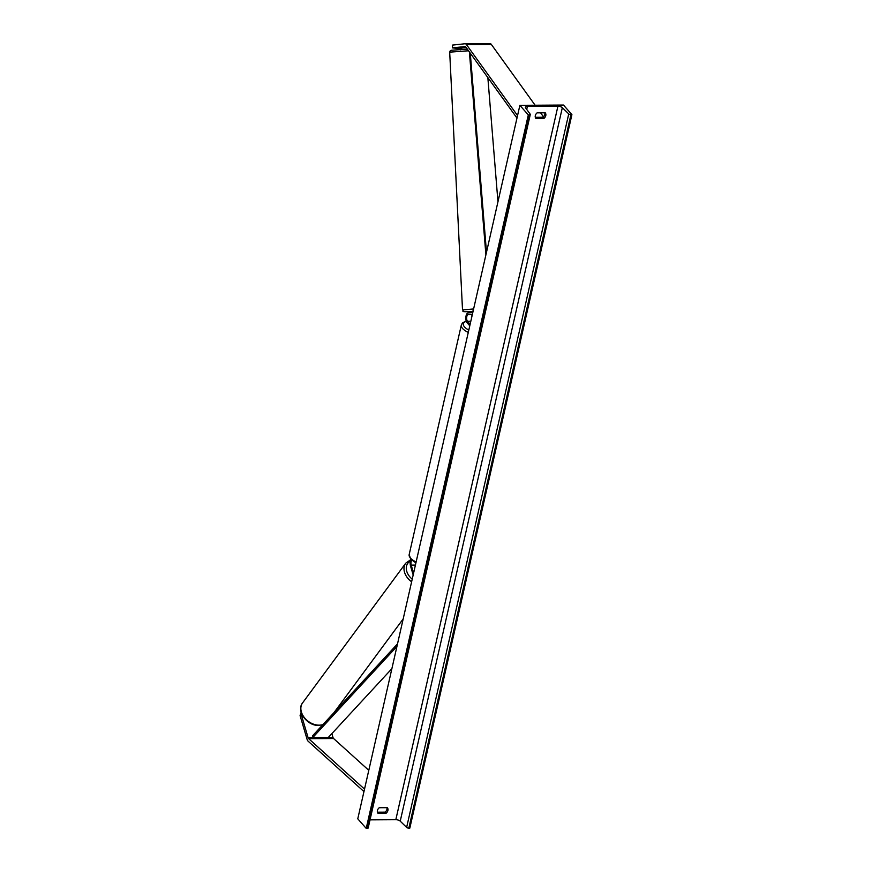 <?xml version="1.0" encoding="UTF-8"?>
<svg xmlns="http://www.w3.org/2000/svg" width="872" height="872" viewBox="0 0 872 872"><rect width="100%" height="100%" fill="white"/><g stroke="black" fill="none" stroke-linecap="round" stroke-linejoin="round"><path stroke-width="1.31" d="M331.851 733.635L332.984 737.45A2.79 1.254 -90.4 0 0 333.464 738.421A2.79 1.254 -90.4 0 0 333.573 738.519L368.791 770.325M301.45 713.111L301.134 714.114L308.067 737.603A2.79 1.254 -90.4 0 0 308.557 738.573A2.79 1.254 -90.4 0 0 308.655 738.671L364.529 789.116M301.134 714.114L300.088 715.618L307.009 739.107A5.581 2.518 -90.4 0 0 307.99 741.047A5.581 2.518 -90.4 0 0 308.187 741.255L363.962 791.602M300.088 715.618L301.167 712.195M466.258 47.611L457.288 48.342L452.492 47.895L465.07 46.554A2.79 1.254 89.6 0 1 465.125 46.543A2.79 1.254 89.6 0 1 465.703 46.859A2.79 1.254 89.6 0 1 465.801 46.979L516.976 118.069M452.492 47.895L452.426 45.104L464.994 43.764A5.581 2.518 89.6 0 1 465.103 43.753A5.581 2.518 89.6 0 1 466.269 44.374A5.581 2.518 89.6 0 1 466.466 44.614L517.543 115.584M465.223 43.764L489.911 43.611A5.581 2.518 89.6 0 1 490.02 43.6A5.581 2.518 89.6 0 1 491.187 44.221A5.581 2.518 89.6 0 1 491.372 44.461L535.125 105.229M540.586 112.826L543.463 116.826M469.779 325.823L467.141 322.825A5.232 2.354 89.6 0 1 465.888 317.059A5.232 2.354 89.6 0 1 468.057 312.95L472.82 312.438M470.139 324.275L467.49 321.278A3.488 1.57 89.6 0 1 466.662 317.43A3.488 1.57 89.6 0 1 468.111 314.683L472.417 314.225M471.458 318.433A3.488 1.57 89.6 0 1 472.21 315.152M410.886 559.421A5.232 2.354 -90.4 0 0 410.548 566.07L413.175 574.964M411.715 560.216A3.488 1.57 -90.4 0 0 411.213 565.132L413.579 573.177M519.875 105.327L357.771 818.819L366.218 828.4L528.312 114.908L519.875 105.327L563.476 105.054L571.912 114.635L409.818 828.128L408.848 828.138A1.744 0.719 -167.2 0 1 406.635 827.408L400.226 821.162A3.488 1.428 12.8 0 0 395.823 819.702L370.022 819.865M386.928 807.679A4.36 3.455 -41.4 0 1 385.108 812.148L377.434 812.192M535.31 117.317L542.973 117.262A4.36 3.455 138.6 0 0 544.804 112.804M537.13 112.848A4.36 3.455 138.6 0 0 535.31 115.649A4.36 3.455 138.6 0 0 535.866 118.439L543.965 118.385A4.36 3.455 138.6 0 0 545.229 112.804L537.13 112.848M377.434 810.524A4.36 3.455 -41.4 0 1 379.255 807.723L387.353 807.679A4.36 3.455 -41.4 0 1 386.089 813.26L377.99 813.314A4.36 3.455 -41.4 0 1 377.434 810.524M571.912 114.635L570.942 114.646A1.744 0.719 -167.2 0 1 568.74 113.916L562.331 107.67A3.488 1.428 12.8 0 0 557.917 106.221L527.397 106.406A3.488 1.428 12.8 0 0 525.402 107.234A3.488 1.428 12.8 0 0 525.598 107.899L530.187 114.156A1.744 0.719 -167.2 0 1 530.285 114.494A1.744 0.719 -167.2 0 1 529.282 114.908L528.312 114.908M368.082 827.648A1.744 0.719 -167.2 0 1 368.18 827.986A1.744 0.719 -167.2 0 1 367.188 828.389L366.218 828.4M386.089 813.26L385.108 812.148M543.965 118.385L542.973 117.262M463.577 47.688L460.689 48.472L460.754 49.868M396.945 646.424L312.732 737.57L328.308 737.472L391.888 668.65M312.732 737.57L312.383 736.001L397.534 643.841M470.281 53.203L486.489 252.291M487.851 77.608L497.956 201.803M469.387 51.949L485.9 254.875M308.067 737.603L332.984 737.45M308.655 738.671L333.573 738.519M466.466 44.614L491.372 44.461M468.111 314.683L472.319 314.661M467.49 321.278L470.815 321.256M411.213 565.132L415.421 565.1M415.922 562.898L410.712 559.225L409.175 554.548A15.522 6.377 12.8 0 0 410.461 558.08A15.522 6.377 12.8 0 0 416.129 561.949M468.286 332.396A15.522 6.377 -167.2 0 1 462.618 328.526A15.522 6.377 -167.2 0 1 461.332 324.994L409.175 554.548M466.324 321.288A13.778 5.657 12.8 0 0 464.525 326.956A13.778 5.657 12.8 0 0 468.82 330.041M322.76 724.774L318.487 725.428C307.086 725.842 296.022 710.974 302.595 702.876A15.522 11.489 36.4 0 0 303.947 717.046A15.522 11.489 36.4 0 0 318.934 725.155A15.522 11.489 36.4 0 0 322.945 724.567M411.628 581.798A15.522 11.489 -143.6 0 1 405.731 563.17L302.595 702.876M410.363 561.067A13.778 10.202 36.4 0 0 412.227 579.161M557.917 106.221L395.823 819.702M527.397 106.406L526.71 109.425M570.942 114.646L408.848 828.138M529.282 114.908L367.188 828.389M562.331 107.67L400.226 821.162M568.74 113.916L406.635 827.408M473.616 308.95L462.52 309.931C465.114 311.108 457.964 312.078 471.894 311.566L473.027 311.522L471.916 311.566L473.202 310.77M467.359 49.137L451.652 50.216L450.246 50.794L449.69 52.157L468.547 50.783M465.103 43.753L490.02 43.6M466.215 320.94L462.411 323L461.332 324.994M410.788 559.639L405.731 563.17M334.052 712.544L403.202 618.891M368.18 827.986L530.285 114.494M449.69 52.157L462.52 309.931"/></g></svg>
